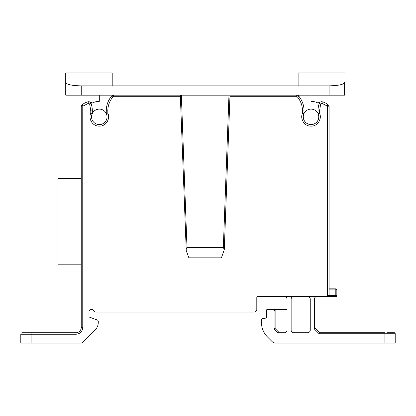<?xml version="1.0" encoding="UTF-8"?>
<svg xmlns="http://www.w3.org/2000/svg" width="416" height="416" viewBox="0 0 416 416"><rect width="100%" height="100%" fill="white"/><g stroke="black" fill="none" stroke-linecap="round" stroke-linejoin="round"><path stroke-width="0.62" d="M335.811 296.265A1.035 0.728 0 0 0 336.846 295.532L335.811 295.532L335.811 288.818L336.846 289.853L336.846 295.532A1.035 1.035 0 0 1 335.811 296.566L335.811 295.532L329.009 295.532M335.811 289.12A1.035 0.728 0 0 1 336.846 289.853A1.035 1.035 0 0 0 336.544 289.12L335.811 288.818L329.098 288.818M91.551 116.854A7.748 7.748 0 0 1 99.294 109.106A7.748 7.748 0 0 1 107.042 116.854A7.748 7.748 0 0 1 99.294 124.597A7.748 7.748 0 0 1 91.551 116.854M334.979 85.608L329.098 85.868C338.317 85.649 343.481 84.568 344.594 82.623L344.594 95.165L228.972 95.165L230.006 95.165L224.286 249.569L223.33 247.504L186.992 247.504L181.35 95.165L65.728 95.165L65.728 82.623C66.836 84.568 71.999 85.649 81.219 85.868L112.206 85.868L112.206 72.956L65.728 72.956L65.728 82.623M180.315 95.165L186.248 250.718L188.885 257.832L221.432 257.832L224.286 249.569M81.219 178.563L57.98 178.563L57.98 264.805L81.219 264.805M318.77 116.854A7.748 7.748 0 0 0 311.022 109.106A7.748 7.748 0 0 0 303.28 116.854A7.748 7.748 0 0 0 311.022 124.597A7.748 7.748 0 0 0 318.77 116.854M328.76 105.539A1.55 1.55 0 0 1 329.098 106.506L329.098 179.338M329.098 230.979L329.098 234.593M329.098 295.121A1.55 1.55 0 0 0 329.098 295.017L329.098 106.818A2.584 2.584 0 0 0 328.203 104.858A14.461 14.461 0 0 0 322.286 101.795A2.584 2.584 0 0 0 319.212 103.475A23.239 23.239 0 0 0 317.996 110.895L317.996 113.474L319.545 113.136C322.275 118.924 317.574 126.433 311.022 126.147C304.47 126.464 299.785 118.888 302.505 113.136L304.054 113.474L304.054 110.895A23.239 23.239 0 0 0 298.735 96.101A2.584 2.584 0 0 0 296.743 95.165L296.743 96.715L229.949 96.715M180.372 96.715L113.573 96.715A1.035 1.035 0 0 0 112.778 97.089C109.522 101.114 107.864 105.716 107.817 110.895L107.817 113.136C110.547 118.924 105.846 126.433 99.294 126.147C92.742 126.464 88.052 118.888 90.776 113.136L92.321 113.474L92.321 110.895A23.239 23.239 0 0 0 91.109 103.475A2.584 2.584 0 0 0 88.031 101.795A14.461 14.461 0 0 0 82.118 104.858A2.584 2.584 0 0 0 81.219 106.818L81.219 327.548A5.164 5.164 0 0 1 76.055 332.712L22.35 332.712A1.55 1.55 0 0 0 20.8 334.261L20.8 343.044L80.964 343.044A2.584 2.584 0 0 0 82.789 342.285L95.238 329.836A10.327 10.327 0 0 0 98.264 322.535L98.264 321.433A1.55 1.55 0 0 0 97.245 319.977L89.648 317.21A1.035 1.035 0 0 1 88.967 316.238L88.967 312.057A2.584 2.584 0 0 1 91.551 309.473L91.608 309.473A2.584 2.584 0 0 1 93.844 310.768L93.99 311.022A2.064 2.064 0 0 0 95.779 312.057L254.218 312.057A2.584 2.584 0 0 0 256.802 309.473L256.802 297.596A1.035 1.035 0 0 1 257.832 296.566L335.811 296.566M90.776 113.136L90.776 110.895L89.638 103.969L88.41 103.298L83.127 106.033L82.768 106.818L82.768 327.548C82.352 331.604 80.111 333.845 76.055 334.261L31.127 334.261L31.127 332.712M107.817 113.136L106.267 113.474L106.267 110.895A23.239 23.239 0 0 1 111.582 96.101A2.584 2.584 0 0 1 113.573 95.165L112.341 95.477M304.054 113.474L302.505 113.136L302.505 110.895C302.453 105.716 300.799 101.114 297.544 97.089L298.735 96.101L298.516 95.867M82.768 106.818L81.219 106.818L81.219 106.506A1.55 1.55 0 0 1 81.557 105.539M186.035 249.569L186.992 247.504M180.487 95.165L228.972 95.165L223.33 247.504M307.668 296.566A2.584 2.584 0 0 1 310.248 299.146L310.248 330.132A2.584 2.584 0 0 1 307.668 332.712L293.727 332.712A2.584 2.584 0 0 1 291.143 330.132L291.143 299.146A2.584 2.584 0 0 1 293.727 296.566M387.452 332.712L394.165 332.712A1.035 1.035 0 0 1 395.2 333.746L395.2 343.044L275.688 343.044A5.164 5.164 0 0 1 272.038 341.531L267.498 336.991A20.654 20.654 0 0 1 261.451 322.384L261.451 319.727A1.035 1.035 0 0 1 262.304 318.713L266.354 317.996L266.354 310.508A1.035 1.035 0 0 1 267.389 309.473L273.068 309.473A1.035 1.035 0 0 1 274.102 310.508L275.132 310.508L275.132 328.562L274.404 329.29L277.524 332.41A1.035 1.035 0 0 0 278.257 332.712L284.43 332.712A2.584 2.584 0 0 0 287.009 330.132L287.009 299.146A2.584 2.584 0 0 0 284.43 296.566M384.873 343.044L384.873 333.746L319.119 333.746L314.382 329.009L314.382 299.146A2.584 2.584 0 0 1 316.961 296.566M274.404 329.29A1.035 1.035 0 0 1 274.102 328.562L274.102 310.508M99.294 95.165L99.294 101.358A15.491 15.491 0 0 0 92.383 102.991A3.869 3.869 0 0 0 90.511 102.497M329.098 95.165L329.098 85.868L112.206 85.868M314.382 329.009L314.382 327.548L319.545 332.712L319.119 333.746M395.2 333.746L384.873 333.746L384.873 332.712L319.545 332.712M99.294 95.54L99.294 101.358A15.491 15.491 0 0 0 92.383 102.991M65.728 82.254L65.728 72.956M344.594 82.623L344.594 82.254M344.594 72.956L298.116 72.956L298.116 85.868M287.009 309.473L273.692 309.473M273.744 309.473L274.056 309.473M277.524 332.41L278.169 332.712M317.938 102.991A3.869 3.869 0 0 1 319.81 102.497A3.869 3.869 0 0 0 317.938 102.991A15.491 15.491 0 0 0 311.022 101.358L311.022 95.54M311.022 95.165L311.022 101.358M336.544 289.12A1.035 1.035 0 0 1 336.846 289.853L329.098 289.853M328.38 296.322L327.548 296.566L327.548 106.818L327.189 106.033L321.911 103.298L322.286 101.795M329.098 295.017L327.548 296.566M76.055 334.261L76.055 332.712M82.768 327.548L81.219 327.548M83.127 106.033L82.118 104.858M88.41 103.298L88.031 101.795M89.638 103.969L91.109 103.475M90.776 110.895L92.321 110.895M107.817 110.895L106.267 110.895M112.778 97.089L111.582 96.101M113.573 96.715L113.573 95.165M297.544 97.089L297.544 97.089A1.035 1.035 0 0 0 296.743 96.715M302.505 110.895L304.054 110.895M31.127 343.044L31.127 334.261L20.8 334.261M81.219 95.165L81.219 85.868M279.287 332.712L275.132 328.562L274.102 328.562M274.856 309.473L275.132 310.508M327.189 106.033L328.203 104.858M321.911 103.298L320.679 103.969L319.212 103.475M320.679 103.969L319.545 110.895L317.996 110.895M319.545 110.895L319.545 113.136M327.548 106.818L329.098 106.818"/></g></svg>
